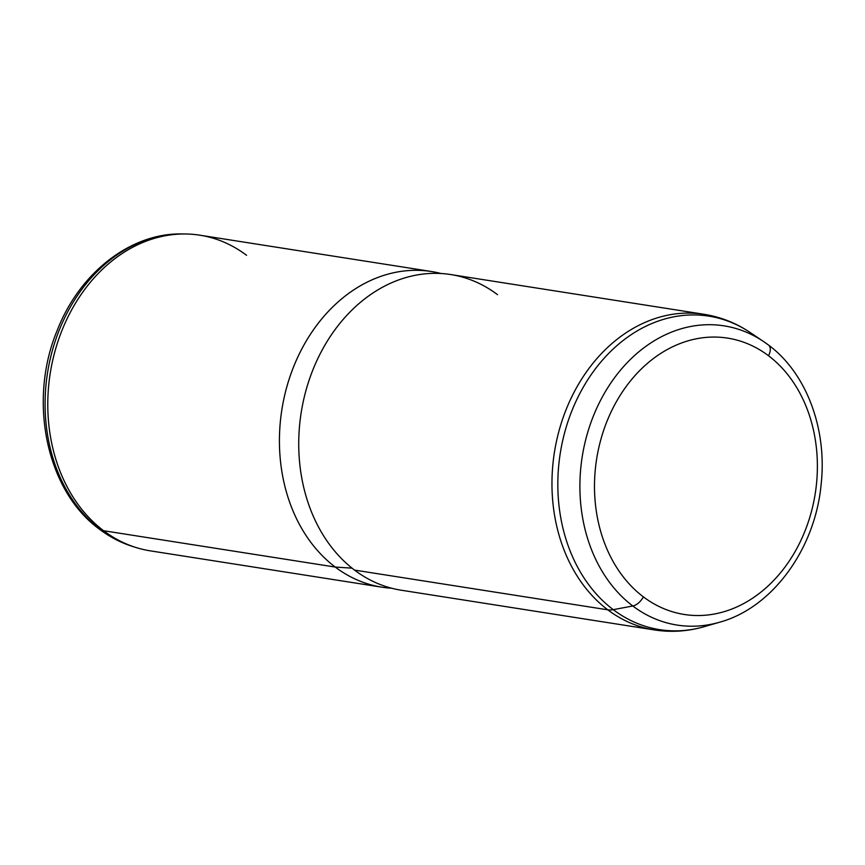 <?xml version="1.0" encoding="UTF-8"?>
<svg xmlns="http://www.w3.org/2000/svg" width="865" height="865" viewBox="0 0 865 865"><rect width="100%" height="100%" fill="white"/><g stroke="black" fill="none" stroke-linecap="round" stroke-linejoin="round"><path stroke-width="1.3" d="M381.973 587.194L150.326 550.854A159.766 126.409 -81.1 0 1 103.595 530.721L335.242 567.062A159.766 126.409 98.9 0 0 381.973 587.194A159.766 126.409 98.9 0 0 391.694 588.232A159.766 126.409 -81.1 0 1 335.242 567.062L103.595 530.721A159.766 126.409 -81.1 0 1 57.631 342.421A159.766 126.409 -81.1 0 1 199.847 235.194L431.494 271.524A159.766 126.409 98.9 0 0 289.267 378.762A159.766 126.409 98.9 0 0 335.242 567.062A159.766 126.409 -81.1 0 1 291.256 372.977A159.766 126.409 -81.1 0 1 441.064 273.513A159.766 126.409 98.9 0 0 431.494 271.524M352.044 568.154L335.242 567.062L352.044 568.154M497.526 294.684A159.766 126.409 98.9 0 0 320.688 352.812A159.766 126.409 98.9 0 0 354.542 570.089A159.766 126.409 -81.1 0 1 308.578 381.789A159.766 126.409 -81.1 0 1 450.795 274.562L704.024 314.287A159.766 126.409 98.9 0 0 561.807 421.514A159.766 126.409 98.9 0 0 607.781 609.814L354.542 570.089L607.781 609.814A159.766 126.409 98.9 0 0 654.502 629.947A159.766 126.409 -81.1 0 1 607.781 609.814A159.766 126.409 -81.1 0 1 561.807 421.514A159.766 126.409 -81.1 0 1 704.024 314.287C720.675 316.947 736.115 323.056 750.333 332.614A158.673 125.544 98.9 0 0 578.015 397.067A158.673 125.544 98.9 0 0 613.263 609.663A31.951 17.992 127.1 0 1 607.781 609.814A31.951 17.992 -52.9 0 0 613.263 609.663A158.673 125.544 98.9 0 0 704.197 626.682A158.673 125.544 -81.1 0 1 613.263 609.663L632.802 605.987A151.44 119.824 98.9 0 0 719.594 622.227A151.44 119.824 -81.1 0 1 632.802 605.987L613.263 609.663A158.673 125.544 -81.1 0 1 578.015 397.067A158.673 125.544 -81.1 0 1 750.333 332.614A158.673 125.544 98.9 0 1 755.264 336.139A158.673 125.544 -81.1 0 1 756.929 337.415A158.673 125.544 98.9 0 0 755.264 336.139L758.692 338.442L755.264 336.139M750.333 332.614L763.622 341.567A151.44 119.824 98.9 0 0 599.164 403.079A151.44 119.824 98.9 0 0 632.802 605.987A151.44 119.824 -81.1 0 1 599.164 403.079A151.44 119.824 -81.1 0 1 763.622 341.567L768.509 345.049A11.98 6.747 127.1 0 1 768.52 355.742A139.871 110.666 -81.1 0 1 798.157 545.966A139.871 110.666 -81.1 0 1 643.355 596.85A139.871 110.666 -81.1 0 1 613.718 406.626A139.871 110.666 -81.1 0 1 768.52 355.742A11.98 6.747 -52.9 0 0 768.509 345.049A11.98 6.747 -52.9 0 0 768.336 344.93A151.44 119.824 98.9 0 0 763.622 341.567A151.44 119.824 -81.1 0 1 768.336 344.93A11.98 6.747 127.1 0 1 768.509 345.049C806.58 373.215 827.232 429.083 821.155 484.173C815.295 548.626 772.629 607.76 719.594 622.227L704.197 626.682C687.74 631.418 671.175 632.51 654.502 629.947L401.274 590.222A159.766 126.409 -81.1 0 1 354.542 570.089M768.52 355.742A139.871 110.666 98.9 0 0 613.718 406.626A139.871 110.666 98.9 0 0 643.355 596.85A11.98 6.747 127.1 0 1 632.802 605.987A11.98 6.747 -52.9 0 0 643.355 596.85A139.871 110.666 98.9 0 0 798.157 545.966A139.871 110.666 98.9 0 0 768.52 355.742M185.553 233.983L182.483 233.95C130.799 232.631 79.721 272.778 57.371 330.019C27.788 400.268 46.115 490.617 99.497 529.239C109.963 537.133 121.262 542.961 133.415 546.712A159.322 126.063 -81.1 0 1 100.751 529.867L103.595 530.721A159.766 126.409 98.9 0 0 136.346 547.621L133.415 546.712A159.322 126.063 98.9 0 1 100.751 529.867A159.322 126.063 -81.1 0 1 52.322 350.693A159.322 126.063 -81.1 0 1 182.483 233.95A159.322 126.063 98.9 0 0 52.322 350.693A159.322 126.063 98.9 0 0 100.751 529.867A11.98 6.747 127.1 0 1 99.497 529.239A11.98 6.747 -52.9 0 0 100.751 529.867L103.595 530.721A159.766 126.409 98.9 0 1 55.036 351.06A159.766 126.409 98.9 0 1 185.553 233.983A159.766 126.409 98.9 0 1 246.579 255.316"/></g></svg>
